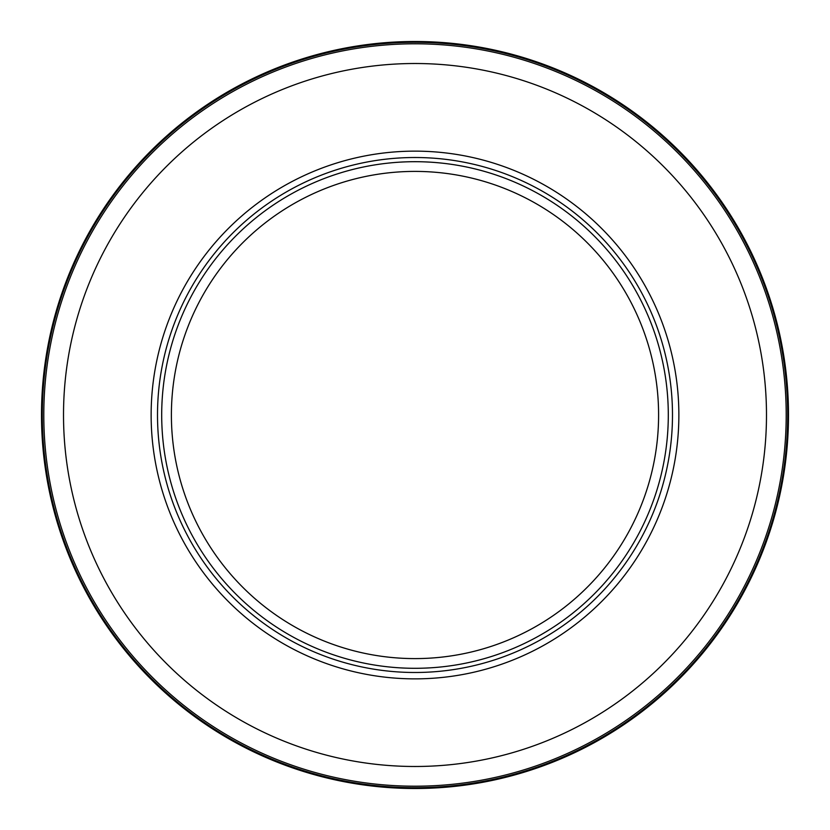 <?xml version="1.0" encoding="UTF-8"?>
<svg xmlns="http://www.w3.org/2000/svg" width="830" height="830" viewBox="0 0 830 830"><rect width="100%" height="100%" fill="white"/><g stroke="black" fill="none" stroke-linecap="round" stroke-linejoin="round"><path stroke-width="1.25" d="M171.395 415A243.605 243.605 0 0 0 531.791 628.777A243.605 243.605 0 0 0 628.777 298.209A243.605 243.605 0 0 0 171.395 415M536.439 637.295A253.306 253.306 0 0 0 637.295 293.561A253.306 253.306 0 0 0 293.561 192.705A253.306 253.306 0 0 0 192.705 536.439A253.306 253.306 0 0 0 536.439 637.295M541.502 646.56A263.857 263.857 0 0 1 159.339 480.28A263.857 263.857 0 0 1 415 151.143A263.857 263.857 0 0 1 541.502 646.56M583.511 723.459A351.484 351.484 0 0 0 723.459 246.489A351.484 351.484 0 0 0 63.516 415A351.484 351.484 0 0 0 583.511 723.459M415 42.299A372.701 372.701 0 0 1 593.678 742.072A372.701 372.701 0 0 1 53.888 507.213A372.701 372.701 0 0 1 415 42.299M415 788.459A373.459 373.459 0 0 1 235.959 87.254A373.459 373.459 0 0 1 776.849 322.6A373.459 373.459 0 0 1 415 788.459M594.062 742.777A373.5 373.5 0 0 1 53.11 507.41A373.5 373.5 0 0 1 415 41.5A373.5 373.5 0 0 1 594.062 742.777M415 157.513A257.487 257.487 0 0 1 538.442 640.967A257.487 257.487 0 0 1 165.512 478.703A257.487 257.487 0 0 1 415 157.513M415 43.793A371.207 371.207 0 0 0 55.34 506.84A371.207 371.207 0 0 0 592.962 740.765A371.207 371.207 0 0 0 415 43.793M593.99 742.643A373.344 373.344 0 0 1 53.265 507.369A373.344 373.344 0 0 1 415 41.656A373.344 373.344 0 0 1 593.99 742.643"/></g></svg>
